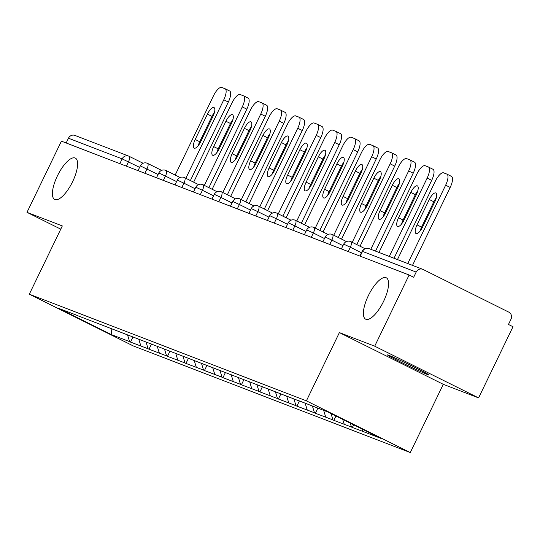 <?xml version="1.0" encoding="UTF-8"?>
<svg xmlns="http://www.w3.org/2000/svg" width="540" height="540" viewBox="0 0 540 540"><rect width="100%" height="100%" fill="white"/><g stroke="black" fill="none" stroke-linecap="round" stroke-linejoin="round"><path stroke-width="0.81" d="M368.395 295.569A23.119 8.093 116.5 0 1 386.282 277.796A23.119 8.093 116.5 0 1 383.562 301.408A23.119 8.093 116.5 0 1 365.675 319.181A23.119 8.093 116.5 0 1 368.395 295.569M57.422 175.858A23.119 8.093 116.5 0 1 75.31 158.085A23.119 8.093 116.5 0 1 72.596 181.703A23.119 8.093 116.5 0 1 54.709 199.476A23.119 8.093 116.5 0 1 57.422 175.858M427.66 374.625A23.119 0.716 25.8 0 1 404.264 363.818A23.119 0.716 25.8 0 1 387.47 354.915A23.119 0.716 25.8 0 1 388.894 355.327A23.119 0.716 25.8 0 1 412.29 366.133A23.119 0.716 25.8 0 1 429.091 375.037A23.119 0.716 25.8 0 1 427.66 374.625M478.589 397.906L374.706 346.187L339.39 332.593L443.273 384.311L478.589 397.906L513 326.727L508.457 324.466L510.968 319.262A5.42 5.069 111.1 0 0 508.788 312.127L423.077 269.453A5.42 5.069 111.1 0 0 422.665 269.278A5.42 5.069 111.1 0 0 416.178 272.072L413.66 277.27L409.118 275.009L61.412 141.156L27 212.341L60.764 229.149M443.273 384.311L410.279 452.567L133.205 345.904L29.322 294.192L306.396 400.849L410.279 452.567M361.962 428.956L362.705 431.365L380.774 438.318L328.077 412.088L298.883 400.741M362.705 431.365L352.35 427.484L353.639 424.811M350.244 423.124L351.445 427.032L352.35 427.484M351.445 427.032L333.862 420.363L335.968 416.016M331.007 413.546L332.957 419.911L333.862 420.363M332.957 419.911L315.38 413.249L317.844 408.146M312.404 406.053L314.469 412.796L315.38 413.249M314.469 412.796L296.892 406.134L299.396 400.943M293.915 398.939L295.981 405.682L296.892 406.134M295.981 405.682L278.404 399.013L280.908 393.829M275.427 391.817L277.493 398.561L278.404 399.013M277.493 398.561L259.916 391.898L262.42 386.707M256.939 384.703L259.004 391.446L259.916 391.898M259.004 391.446L241.427 384.784L243.931 379.593M238.451 377.582L240.516 384.332L241.427 384.784M240.516 384.332L222.939 377.663L225.45 372.479M219.962 370.467L222.028 377.21L222.939 377.663M222.028 377.21L204.451 370.548L206.962 365.357M201.481 363.353L203.546 370.096L204.451 370.548M203.546 370.096L185.963 363.427L188.474 358.243M182.993 356.231L185.058 362.975L185.963 363.427M185.058 362.975L167.474 356.312L169.985 351.128M164.504 349.117L166.57 355.86L167.474 356.312M166.57 355.86L148.986 349.198L151.497 344.007M146.016 342.002L148.082 348.745L148.986 349.198M148.082 348.745L130.505 342.077L133.009 336.893M127.528 334.881L129.593 341.624L130.505 342.077M129.593 341.624L111.524 334.672L58.82 308.435L77.031 315.34M298.748 400.795L76.896 315.394M342.725 419.377L344.216 424.244M323.663 410.387L325.728 417.13M305.141 403.151L307.24 410.015M286.652 396.036L288.752 402.894M268.164 388.921L270.263 395.78M249.676 381.8L251.775 388.665M231.188 374.686L233.287 381.544M212.699 367.571L214.799 374.429M194.211 360.45L196.317 367.315M175.723 353.336L177.829 360.194M157.234 346.221L159.341 353.079M138.753 339.1L140.852 345.958M119.846 163.654L122.155 158.882L68.465 138.22L66.163 142.985M68.465 138.22A5.42 5.069 -68.9 0 1 74.959 135.425L128.642 156.087A5.42 5.069 -68.9 0 1 129.053 156.269A5.42 1.897 116.5 0 1 129.107 156.296A5.42 1.897 116.5 0 1 128.473 161.831L126.38 166.165M111.132 328.57L111.524 334.672M374.706 346.187L409.118 275.009M339.39 332.593L306.396 400.849M29.322 294.192L62.316 225.936L27 212.341M175.169 175.054L213.476 95.816A10.834 3.794 -63.5 0 1 221.744 87.433L224.944 88.668A10.834 3.794 -63.5 0 1 225.059 88.715L229.601 90.977A10.834 3.794 116.5 0 1 228.332 102.047L190.384 180.542M228.332 102.047L223.79 99.785L185.841 178.281M223.79 99.785A10.834 3.794 -63.5 0 0 225.059 88.715M195.183 139.469A8.485 2.97 -63.5 0 0 194.184 148.142A8.485 2.97 -63.5 0 0 200.752 141.615L213.01 116.262A8.485 2.97 -63.5 0 0 214.009 107.588A8.485 2.97 -63.5 0 0 207.441 114.116L195.183 139.469L199.726 141.73A8.485 2.97 -63.5 0 0 198.268 145.631M225.173 88.776L229.487 90.929A10.834 3.794 116.5 0 1 229.601 90.977M214.468 112.361A8.485 2.97 -63.5 0 0 211.984 116.377L199.726 141.73M193.657 182.169L231.964 102.931A10.834 3.794 -63.5 0 1 240.232 94.547L243.432 95.783A10.834 3.794 -63.5 0 1 243.547 95.83L248.09 98.098A10.834 3.794 116.5 0 1 246.821 109.161L208.872 187.657M246.821 109.161L242.278 106.9L204.329 185.396M242.278 106.9A10.834 3.794 -63.5 0 0 243.547 95.83M213.671 146.583A8.485 2.97 -63.5 0 0 212.672 155.257A8.485 2.97 -63.5 0 0 219.24 148.73L231.498 123.377A8.485 2.97 -63.5 0 0 232.497 114.71A8.485 2.97 -63.5 0 0 225.929 121.237L213.671 146.583L218.214 148.851A8.485 2.97 -63.5 0 0 216.756 152.746M243.662 95.897L247.975 98.044A10.834 3.794 116.5 0 1 248.09 98.098M232.956 119.482A8.485 2.97 -63.5 0 0 230.472 123.498L218.214 148.851M212.146 189.29L250.452 110.052A10.834 3.794 -63.5 0 1 258.721 101.669L261.92 102.897A10.834 3.794 -63.5 0 1 262.035 102.951L266.578 105.212A10.834 3.794 116.5 0 1 265.302 116.282L227.36 194.771M265.302 116.282L260.759 114.021L222.818 192.51M260.759 114.021A10.834 3.794 -63.5 0 0 262.035 102.951M232.16 153.704A8.485 2.97 -63.5 0 0 231.161 162.371A8.485 2.97 -63.5 0 0 237.728 155.851L249.986 130.498A8.485 2.97 -63.5 0 0 250.985 121.824A8.485 2.97 -63.5 0 0 244.418 128.351L232.16 153.704L236.702 155.966A8.485 2.97 -63.5 0 0 235.244 159.867M262.143 103.012L266.463 105.158A10.834 3.794 116.5 0 1 266.578 105.212M251.444 126.596A8.485 2.97 -63.5 0 0 248.96 130.613L236.702 155.966M230.634 196.405L268.94 117.167A10.834 3.794 -63.5 0 1 277.209 108.783L280.409 110.018A10.834 3.794 -63.5 0 1 280.523 110.066L285.066 112.327A10.834 3.794 116.5 0 1 283.79 123.397L245.849 201.893M283.79 123.397L279.248 121.136L241.306 199.631M279.248 121.136A10.834 3.794 -63.5 0 0 280.523 110.066M250.648 160.819A8.485 2.97 -63.5 0 0 249.649 169.493A8.485 2.97 -63.5 0 0 256.216 162.965L268.475 137.612A8.485 2.97 -63.5 0 0 269.474 128.939A8.485 2.97 -63.5 0 0 262.906 135.466L250.648 160.819L255.191 163.08A8.485 2.97 -63.5 0 0 253.732 166.982M280.631 110.126L284.951 112.28A10.834 3.794 116.5 0 1 285.066 112.327M269.933 133.711A8.485 2.97 -63.5 0 0 267.449 137.727L255.191 163.08M249.122 203.519L287.429 124.281A10.834 3.794 -63.5 0 1 295.697 115.904L298.897 117.133A10.834 3.794 -63.5 0 1 299.012 117.187L303.554 119.448A10.834 3.794 116.5 0 1 302.279 130.511L264.337 209.007M302.279 130.511L297.736 128.25L259.794 206.746M297.736 128.25A10.834 3.794 -63.5 0 0 299.012 117.187M269.136 167.94A8.485 2.97 -63.5 0 0 268.137 176.607A8.485 2.97 -63.5 0 0 274.705 170.08L286.963 144.727A8.485 2.97 -63.5 0 0 287.962 136.06A8.485 2.97 -63.5 0 0 281.394 142.587L269.136 167.94L273.679 170.201A8.485 2.97 -63.5 0 0 272.221 174.096M299.12 117.248L303.44 119.394A10.834 3.794 116.5 0 1 303.554 119.448M288.421 140.832A8.485 2.97 -63.5 0 0 285.937 144.848L273.679 170.201M267.611 210.641L305.917 131.402A10.834 3.794 -63.5 0 1 314.185 123.019L317.385 124.247A10.834 3.794 -63.5 0 1 317.5 124.301L322.043 126.563A10.834 3.794 116.5 0 1 320.767 137.633L282.825 216.122M320.767 137.633L316.224 135.371L278.282 213.86M316.224 135.371A10.834 3.794 -63.5 0 0 317.5 124.301M287.624 175.054A8.485 2.97 -63.5 0 0 286.625 183.722A8.485 2.97 -63.5 0 0 293.193 177.201L305.451 151.848A8.485 2.97 -63.5 0 0 306.443 143.174A8.485 2.97 -63.5 0 0 299.875 149.702L287.624 175.054L292.167 177.316A8.485 2.97 -63.5 0 0 290.709 181.217M317.608 124.362L321.928 126.508A10.834 3.794 116.5 0 1 322.043 126.563M306.902 147.947A8.485 2.97 -63.5 0 0 304.418 151.963L292.167 177.316M286.099 217.755L324.405 138.517A10.834 3.794 -63.5 0 1 332.674 130.133L335.873 131.369A10.834 3.794 -63.5 0 1 335.988 131.416L340.531 133.677A10.834 3.794 116.5 0 1 339.255 144.747L301.313 223.243M339.255 144.747L334.712 142.486L296.771 220.982M334.712 142.486A10.834 3.794 -63.5 0 0 335.988 131.416M306.113 182.169A8.485 2.97 -63.5 0 0 305.113 190.843A8.485 2.97 -63.5 0 0 311.681 184.316L323.939 158.963A8.485 2.97 -63.5 0 0 324.932 150.289A8.485 2.97 -63.5 0 0 318.364 156.816L306.113 182.169L310.655 184.43A8.485 2.97 -63.5 0 0 309.197 188.332M336.096 131.477L340.416 133.63A10.834 3.794 116.5 0 1 340.531 133.677M325.391 155.061A8.485 2.97 -63.5 0 0 322.906 159.077L310.655 184.43M304.587 224.87L342.887 145.631A10.834 3.794 -63.5 0 1 351.162 137.255L354.362 138.483A10.834 3.794 -63.5 0 1 354.476 138.537L359.019 140.798A10.834 3.794 116.5 0 1 357.743 151.862L319.795 230.357M357.743 151.862L353.201 149.6L315.252 228.096M353.201 149.6A10.834 3.794 -63.5 0 0 354.476 138.537M324.601 189.29A8.485 2.97 -63.5 0 0 323.602 197.957A8.485 2.97 -63.5 0 0 330.17 191.43L342.421 166.077A8.485 2.97 -63.5 0 0 343.42 157.41A8.485 2.97 -63.5 0 0 336.852 163.937L324.601 189.29L329.144 191.552A8.485 2.97 -63.5 0 0 327.685 195.446M354.584 138.598L358.904 140.744A10.834 3.794 116.5 0 1 359.019 140.798M343.879 162.182A8.485 2.97 -63.5 0 0 341.395 166.199L329.144 191.552M323.075 231.991L361.375 152.753A10.834 3.794 -63.5 0 1 369.644 144.369L372.843 145.597A10.834 3.794 -63.5 0 1 372.964 145.651L377.507 147.913A10.834 3.794 116.5 0 1 376.232 158.983L338.283 237.472M376.232 158.983L371.689 156.722L333.74 235.21M371.689 156.722A10.834 3.794 -63.5 0 0 372.964 145.651M343.082 196.405A8.485 2.97 -63.5 0 0 342.09 205.072A8.485 2.97 -63.5 0 0 348.658 198.551L360.909 173.198A8.485 2.97 -63.5 0 0 361.908 164.525A8.485 2.97 -63.5 0 0 355.34 171.052L343.082 196.405L347.625 198.666A8.485 2.97 -63.5 0 0 346.174 202.568M373.073 145.712L377.386 147.859A10.834 3.794 116.5 0 1 377.507 147.913M362.367 169.297A8.485 2.97 -63.5 0 0 359.883 173.313L347.625 198.666M341.557 239.105L379.863 159.867A10.834 3.794 -63.5 0 1 388.132 151.483L391.331 152.719A10.834 3.794 -63.5 0 1 391.446 152.766L395.989 155.027A10.834 3.794 116.5 0 1 394.72 166.097L356.771 244.593M394.72 166.097L390.177 163.836L352.229 242.332M390.177 163.836A10.834 3.794 -63.5 0 0 391.446 152.766M361.57 203.519A8.485 2.97 -63.5 0 0 360.578 212.193A8.485 2.97 -63.5 0 0 367.146 205.666L379.397 180.313A8.485 2.97 -63.5 0 0 380.396 171.646A8.485 2.97 -63.5 0 0 373.829 178.166L361.57 203.519L366.113 205.781A8.485 2.97 -63.5 0 0 364.662 209.682M391.561 152.827L395.874 154.98A10.834 3.794 116.5 0 1 395.989 155.027M380.855 176.411A8.485 2.97 -63.5 0 0 378.371 180.428L366.113 205.781M360.045 246.22L398.351 166.982A10.834 3.794 -63.5 0 1 406.62 158.605L409.82 159.833A10.834 3.794 -63.5 0 1 409.934 159.887L414.477 162.149A10.834 3.794 116.5 0 1 413.208 173.212L375.536 251.134M413.208 173.212L408.665 170.951L370.784 249.304M408.665 170.951A10.834 3.794 -63.5 0 0 409.934 159.887M380.059 210.641A8.485 2.97 -63.5 0 0 379.06 219.308A8.485 2.97 -63.5 0 0 385.627 212.78L397.886 187.427A8.485 2.97 -63.5 0 0 398.885 178.76A8.485 2.97 -63.5 0 0 392.317 185.288L380.059 210.641L384.601 212.902A8.485 2.97 -63.5 0 0 383.144 216.797M410.049 159.948L414.362 162.095A10.834 3.794 116.5 0 1 414.477 162.149M399.344 183.532A8.485 2.97 -63.5 0 0 396.86 187.549L384.601 212.902M378.965 252.45L416.839 174.103A10.834 3.794 -63.5 0 1 425.108 165.719L428.308 166.948A10.834 3.794 -63.5 0 1 428.423 167.002L432.965 169.263A10.834 3.794 116.5 0 1 431.696 180.333L394.025 258.248M431.696 180.333L427.154 178.072L389.273 256.419M427.154 178.072A10.834 3.794 -63.5 0 0 428.423 167.002M398.547 217.755A8.485 2.97 -63.5 0 0 397.548 226.429A8.485 2.97 -63.5 0 0 404.116 219.901L416.374 194.549A8.485 2.97 -63.5 0 0 417.373 185.875A8.485 2.97 -63.5 0 0 410.805 192.402L398.547 217.755L403.09 220.016A8.485 2.97 -63.5 0 0 401.632 223.918M428.537 167.062L432.851 169.209A10.834 3.794 116.5 0 1 432.965 169.263M417.832 190.647A8.485 2.97 -63.5 0 0 415.348 194.663L403.09 220.016M397.454 259.571L435.328 181.217A10.834 3.794 -63.5 0 1 443.596 172.834L446.796 174.069A10.834 3.794 -63.5 0 1 446.911 174.116L451.454 176.378A10.834 3.794 116.5 0 1 450.178 187.447L412.513 265.37M450.178 187.447L445.635 185.186L407.761 263.54M445.635 185.186A10.834 3.794 -63.5 0 0 446.911 174.116M417.035 224.87A8.485 2.97 -63.5 0 0 416.036 233.543A8.485 2.97 -63.5 0 0 422.604 227.016L434.862 201.663A8.485 2.97 -63.5 0 0 435.861 192.996A8.485 2.97 -63.5 0 0 429.293 199.517L417.035 224.87L421.578 227.131A8.485 2.97 -63.5 0 0 420.12 231.032M447.019 174.177L451.339 176.33A10.834 3.794 116.5 0 1 451.454 176.378M436.32 197.762A8.485 2.97 -63.5 0 0 433.836 201.778L421.578 227.131M129.168 156.323L143.1 163.262L129.107 156.296A5.42 5.42 0 0 0 128.642 156.087A5.42 5.069 -68.9 0 0 122.155 158.882L139.597 167.366M416.178 272.072L362.488 251.404L360.187 256.169M368.982 248.609A5.42 5.069 111.1 0 0 362.488 251.404L362.158 251.309A5.42 5.42 0 0 1 368.982 248.609L422.665 269.278M158.085 174.488L140.306 165.901A5.42 5.42 0 0 1 147.596 163.411A5.42 1.897 116.5 0 1 146.961 168.946L144.862 173.286M176.573 181.602L165.449 176.067L163.35 180.4M195.062 188.716L183.938 183.181L181.838 187.515M213.55 195.838L202.426 190.296L200.326 194.636M232.038 202.952L220.914 197.417L218.815 201.751M250.519 210.067L239.396 204.532L237.303 208.865M269.008 217.188L257.884 211.646L255.791 215.987M287.496 224.303L276.372 218.768L274.279 223.101M305.984 231.417L294.86 225.882L292.768 230.216M324.473 238.538L313.349 232.997L311.249 237.337M342.961 245.653L331.837 240.118L329.738 244.451M361.449 252.767L350.325 247.232L348.226 251.566M147.542 163.391A5.42 1.897 116.5 0 1 147.596 163.411L161.588 170.377M159.125 173.117L158.794 173.023A5.42 5.42 0 0 1 166.084 170.532A5.42 1.897 116.5 0 1 165.449 176.067L159.125 173.117M166.03 170.505A5.42 1.897 116.5 0 1 166.084 170.532L180.076 177.498M177.613 180.232L177.282 180.137A5.42 5.42 0 0 1 184.572 177.647A5.42 1.897 116.5 0 1 183.938 183.181L177.613 180.232M184.518 177.62A5.42 1.897 116.5 0 1 184.572 177.647L198.565 184.613M196.101 187.353L195.77 187.259A5.42 5.42 0 0 1 203.06 184.761A5.42 1.897 116.5 0 1 202.426 190.296L196.101 187.353M203 184.741A5.42 1.897 116.5 0 1 203.06 184.761L217.053 191.727M214.589 194.468L214.259 194.373A5.42 5.42 0 0 1 221.549 191.882A5.42 1.897 116.5 0 1 220.914 197.417L214.589 194.468M221.488 191.855A5.42 1.897 116.5 0 1 221.549 191.882L235.541 198.848M233.078 201.589L232.74 201.488A5.42 5.42 0 0 1 240.037 198.997A5.42 1.897 116.5 0 1 239.396 204.532L233.078 201.589M239.976 198.97A5.42 1.897 116.5 0 1 240.037 198.997L254.023 205.963M251.566 208.703L251.228 208.609A5.42 5.42 0 0 1 258.525 206.111A5.42 1.897 116.5 0 1 257.884 211.646L251.566 208.703M258.464 206.091A5.42 1.897 116.5 0 1 258.525 206.111L272.511 213.077M270.054 215.818L269.716 215.723A5.42 5.42 0 0 1 277.013 213.232A5.42 1.897 116.5 0 1 276.372 218.768L270.054 215.818M276.953 213.206A5.42 1.897 116.5 0 1 277.013 213.232L290.999 220.199M288.542 222.939L288.205 222.838A5.42 5.42 0 0 1 295.495 220.347A5.42 1.897 116.5 0 1 294.86 225.882L288.542 222.939M295.441 220.32A5.42 1.897 116.5 0 1 295.495 220.347L309.488 227.313M307.031 230.054L306.693 229.959A5.42 5.42 0 0 1 313.983 227.462A5.42 1.897 116.5 0 1 313.349 232.997L307.031 230.054M313.929 227.441A5.42 1.897 116.5 0 1 313.983 227.462L327.976 234.428M325.512 237.168L325.181 237.074A5.42 5.42 0 0 1 332.471 234.583A5.42 1.897 116.5 0 1 331.837 240.118L325.512 237.168M332.417 234.556A5.42 1.897 116.5 0 1 332.471 234.583L346.464 241.549M344 244.289L343.67 244.188A5.42 5.42 0 0 1 350.96 241.697A5.42 1.897 116.5 0 1 350.325 247.232L344 244.289M350.906 241.67A5.42 1.897 116.5 0 1 350.96 241.697L364.952 248.663M207.441 114.116L211.984 116.377M225.929 121.237L230.472 123.498M244.418 128.351L248.96 130.613M262.906 135.466L267.449 137.727M281.394 142.587L285.937 144.848M299.875 149.702L304.418 151.963M318.364 156.816L322.906 159.077M336.852 163.937L341.395 166.199M355.34 171.052L359.883 173.313M373.829 178.166L378.371 180.428M392.317 185.288L396.86 187.549M410.805 192.402L415.348 194.663M429.293 199.517L433.836 201.778M138.011 170.647L140.306 165.901M156.499 177.761L158.794 173.023M174.987 184.882L177.282 180.137M193.475 191.997L195.77 187.259M211.964 199.112L214.259 194.373M230.452 206.233L232.74 201.488M248.94 213.347L251.228 208.609M267.428 220.462L269.716 215.723M285.916 227.583L288.205 222.838M304.398 234.698L306.693 229.959M322.886 241.812L325.181 237.074M341.375 248.933L343.67 244.188M359.863 256.048L362.158 251.309"/></g></svg>

